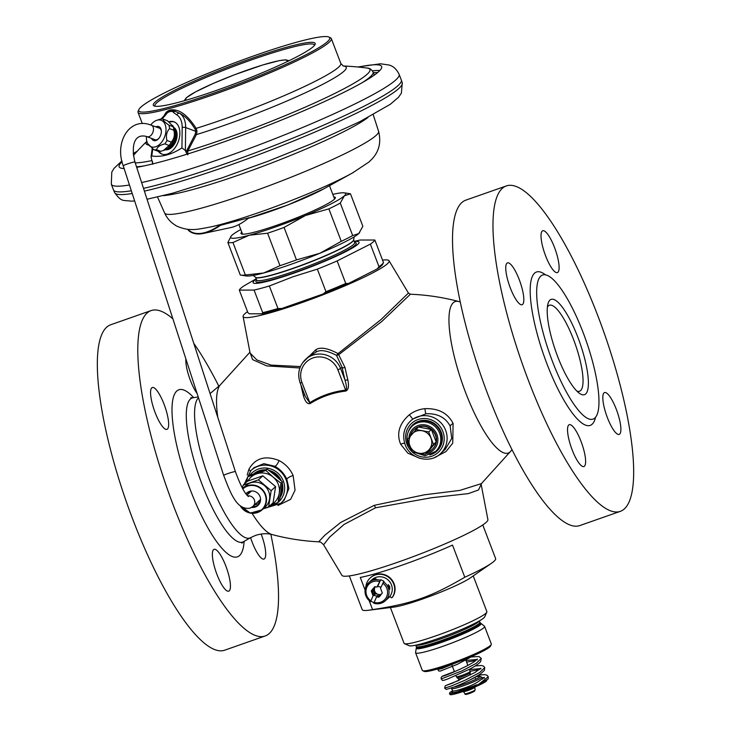 <?xml version="1.0" encoding="UTF-8"?>
<svg xmlns="http://www.w3.org/2000/svg" width="731" height="731" viewBox="0 0 731 731"><rect width="100%" height="100%" fill="white"/><g stroke="black" fill="none" stroke-linecap="round" stroke-linejoin="round"><path stroke-width="1.1" d="M162.309 154.241A17.242 10.992 110.6 0 1 159.056 151.408M169.409 122.196A17.242 10.992 110.6 0 1 170.049 121.995A17.242 10.992 -69.4 0 1 174.426 121.995M158.344 151.326A17.242 10.992 -69.4 0 0 161.862 154.086A17.242 10.992 -69.4 0 0 166.686 154.241A17.242 10.992 -69.4 0 0 179.269 138.296A17.242 10.992 -69.4 0 0 173.987 121.812A17.242 10.992 -69.4 0 0 169.163 121.666A17.242 10.992 -69.4 0 0 168.843 121.757M343.241 66.028A107.119 11.084 159.1 0 1 306.737 92.152A107.119 11.084 159.1 0 1 196.401 134.614L187.858 150.97L187.776 154.835L186.177 152.541L186.396 151.28L181.937 147.9L182.183 127.541A20.029 12.774 -69.4 0 0 176.856 114.886L173.503 112.547C172.799 110.299 167.271 111.615 166.047 114.557L162.2 118.815A2.467 1.042 -136.6 0 1 162.181 117.792L161.085 119.034M181.937 147.9C171.575 154.661 161.524 157.357 151.783 156.005L151.052 156.818L152.706 163.918M185.555 150.97L186.177 152.541M176.856 114.886A2.467 1.882 -57.8 0 1 179.68 113.332L174.764 111.203C171.438 110.198 168.523 110.984 166.01 113.552L165.983 113.57M173.503 112.547A2.467 1.873 -56.3 0 1 174.764 111.203A0.987 0.557 -78.7 0 0 175.138 110.089C171.292 109.312 168.221 110.134 165.946 112.565L163.936 115.863M166.047 114.557A2.467 1.014 -137.4 0 1 166.01 113.552L162.181 117.792M187.648 151.545A0.987 0.53 13.6 0 1 186.396 151.28L195.223 134.148A0.987 0.649 30.6 0 0 196.401 134.614L197.023 131.306L196.164 128.364C188.909 117.17 181.9 111.075 175.138 110.089M195.031 128.985C190.252 121.245 185.135 116.028 179.68 113.332A22.497 14.346 -69.4 0 1 185.665 127.559L195.78 131.352L195.031 128.985L196.164 128.364A103.446 10.709 -20.9 0 0 294.346 91.183A103.446 10.709 -20.9 0 0 340.801 63.414L331.317 38.569A103.446 10.709 159.1 0 1 251.263 80.501A103.446 10.709 159.1 0 1 142.435 113.707A103.446 10.709 -20.9 0 1 138.04 112.373A103.446 10.709 -20.9 0 1 138.168 111.13L138.881 109.568A102.212 10.581 -20.9 0 0 143.093 112.108A102.212 10.581 159.1 0 0 255.512 77.34A102.212 10.581 159.1 0 0 328.813 37.034L330.394 37.729A103.446 10.709 159.1 0 1 331.317 38.569M152.441 161.341L152.733 164.256M377.689 72.506L373.34 72.671A137.848 14.273 -20.9 0 1 375.953 72.579A137.848 14.273 159.1 0 1 377.543 72.625M343.186 66A265.993 265.993 0 0 1 366.907 68.02A128.501 13.304 -20.9 0 1 320.562 100.238A128.501 13.304 -20.9 0 1 187.858 150.97A0.987 0.612 24.7 0 1 186.643 150.559M155.082 106.223A85.39 8.836 -20.9 0 1 154.917 105.949A85.39 8.836 -20.9 0 1 220.917 71.355A85.39 8.836 -20.9 0 1 310.821 43.915A85.39 8.836 159.1 0 1 314.449 45.03A85.39 8.836 159.1 0 1 314.504 45.34M311.497 42.307A86.642 8.964 -20.9 0 0 216.138 71.812A86.642 8.964 -20.9 0 0 154.095 105.949A86.642 8.964 -20.9 0 0 156.982 106.351A86.642 8.964 159.1 0 0 243.88 80.218A86.642 8.964 159.1 0 0 315.061 44.481A86.642 8.964 159.1 0 0 311.497 42.307M328.813 37.034A102.212 10.581 159.1 0 0 325.386 36.55A102.212 10.581 -20.9 0 0 222.781 67.416A102.212 10.581 -20.9 0 0 138.881 109.568M165.489 149.745A11.979 7.639 -69.4 0 0 175.961 140.973A11.979 7.639 -69.4 0 0 173.85 127.468M123.183 168.523A140.498 14.547 159.1 0 1 123.886 167.819M372.435 70.816A140.498 14.547 159.1 0 1 377.881 70.459A140.498 14.547 -20.9 0 1 379.818 70.532M136.679 167.344A140.498 14.547 -20.9 0 0 286.936 117.828A140.498 14.547 -20.9 0 0 381.664 66.548A140.498 14.547 -20.9 0 0 375.697 64.739A140.498 14.547 159.1 0 0 358.492 67.06M124.133 168.578A140.498 14.547 159.1 0 1 119.153 166.787A140.498 14.547 159.1 0 1 122.095 161.734M133.252 153.821A140.498 14.547 159.1 0 1 136.77 151.728M141.622 182.586A154.049 15.945 -20.9 0 0 304.708 126.6A154.049 15.945 -20.9 0 0 399.126 74.297L401.31 80.017A154.049 15.945 159.1 0 1 401.337 80.09A154.049 15.945 159.1 0 1 306.362 132.549A154.049 15.945 159.1 0 1 143.504 188.37M131.333 190.773A154.049 15.945 159.1 0 1 120.03 191.915A154.049 15.945 159.1 0 1 113.515 189.996A154.049 15.945 159.1 0 1 113.488 189.932L111.304 184.203A154.049 15.945 159.1 0 0 117.846 186.195A154.049 15.945 -20.9 0 0 129.46 184.998M359.625 232.696A61.578 6.378 159.1 0 1 359.57 232.76A61.578 6.378 159.1 0 1 358.775 233.573L352.68 235.565A66.503 6.881 -20.9 0 1 341.267 241.34L319.876 253.264L296.475 259.907A66.503 6.881 -20.9 0 1 279.982 265.691L263.681 272.992A61.578 6.378 159.1 0 1 246.411 275.971L240.91 275.139A66.503 6.881 -20.9 0 0 245.36 274.993L263.681 272.992A61.578 6.378 -20.9 0 0 319.876 253.264A61.578 6.378 -20.9 0 0 358.775 233.573L362.859 226.29L350.46 193.816L344.356 195.807A61.578 6.378 -20.9 0 0 344.328 192.847A61.578 6.378 -20.9 0 0 332.815 194.382M231.115 236.131L227.88 242.528L240.28 275.002A66.503 6.881 -20.9 0 0 240.91 275.139M284.076 227.432L305.457 215.508L328.868 208.865A66.503 6.881 -20.9 0 0 340.28 203.081L344.356 195.807A61.578 6.378 -20.9 0 1 305.457 215.508A61.578 6.378 -20.9 0 1 249.262 235.227L267.583 233.216A66.503 6.881 -20.9 0 0 284.076 227.432L296.475 259.907M341.267 241.34L328.868 208.865M240.782 229.534A61.578 6.378 -20.9 0 0 231.965 235.254A61.578 6.378 -20.9 0 0 231.17 236.058A61.578 6.378 -20.9 0 0 249.262 235.227L232.961 242.518A66.503 6.881 159.1 0 1 227.88 242.528M241.733 232.029A50.494 5.227 -20.9 0 0 240.992 233.545A50.494 5.227 -20.9 0 0 243.14 234.194A50.494 5.227 -20.9 0 0 296.256 217.984A50.494 5.227 -20.9 0 0 335.328 197.516A50.494 5.227 -20.9 0 0 333.765 196.886M344.328 192.847L349.829 193.678A66.503 6.881 159.1 0 1 350.46 193.816M245.36 274.993L232.961 242.518M279.982 265.691L267.583 233.216M352.68 235.565L340.28 203.081M165.681 149.645A11.979 7.639 -69.4 0 0 170.159 148.165A11.979 7.639 -69.4 0 0 176.399 137.684A11.979 7.639 -69.4 0 0 173.941 127.669M146.419 136.469A14.163 9.028 -69.4 0 0 146.62 140.242A14.163 9.028 -69.4 0 0 147.79 143.669L153.821 149.672L158.088 151.28A16.009 10.207 -69.4 0 0 160.802 151.317L164.749 150.047A14.163 9.028 -69.4 0 0 174.663 130.191A14.163 9.028 -69.4 0 0 173.494 126.755L167.463 120.752L163.196 119.153A16.009 10.207 -69.4 0 0 160.482 119.107L156.535 120.387A14.163 9.028 -69.4 0 0 150.75 124.928M163.36 150.549L169.135 145.496A16.009 10.207 -69.4 0 0 171.246 142.088C174.188 138.927 175.047 134.97 173.823 130.237A16.009 10.207 -69.4 0 0 173.612 128.446A16.009 10.207 -69.4 0 0 173.21 126.783L172.9 125.677M171.246 142.088L166.979 140.489C165.754 135.756 166.613 131.808 169.555 128.638A16.009 10.207 -69.4 0 0 169.345 126.847A16.009 10.207 -69.4 0 0 168.952 125.184C164.95 122.397 163.031 120.387 163.196 119.153M169.135 145.496L164.868 143.897A16.009 10.207 -69.4 0 0 166.979 140.489M160.802 151.317L156.535 149.718C157.229 146.995 160.007 145.058 164.868 143.897M153.821 149.672A16.009 10.207 -69.4 0 0 156.535 149.718M173.21 126.783L168.952 125.184M173.823 130.237L169.555 128.638M147.79 143.669A14.163 9.028 -69.4 0 0 159.824 144.19A14.163 9.028 -69.4 0 0 165.791 126.856A14.163 9.028 -69.4 0 0 156.535 120.387M151.536 138.369A7.447 4.752 -69.4 0 0 157.311 139.795A7.447 4.752 -69.4 0 0 158.417 138.844A7.447 4.752 -69.4 0 0 161.35 131.023A7.447 4.752 -69.4 0 0 155.867 126.847M154.405 139.447A6.223 3.966 -69.4 0 0 154.899 139.703A6.223 3.966 -69.4 0 0 158.015 139.091A6.223 3.966 -69.4 0 0 158.682 138.552M161.368 131.416A6.223 3.966 -69.4 0 0 159.276 128.062A6.223 3.966 -69.4 0 0 158.737 127.925M248.284 217.92A79.752 29.807 -60.7 0 0 248.449 217.792L249.088 217.692A79.204 29.605 -60.7 0 1 230.978 227.524L203.41 233.454A98.868 36.952 -60.7 0 0 220.515 225.312L248.284 217.92M189.503 229.415L188.196 229.753L188.287 230.256A98.868 36.952 -60.7 0 0 203.41 233.454M188.196 229.753A98.484 36.806 -60.7 0 0 203.309 232.97A98.484 36.806 -60.7 0 0 220.424 224.81L220.515 225.312M253.2 275.423L255.768 277.488A52.458 5.428 -20.9 0 0 293.944 268.186A52.458 5.428 159.1 0 0 353.603 240.124L354.142 236.871M354.288 241.65A56.698 5.866 159.1 0 1 347.289 250.852A56.698 5.866 159.1 0 1 294.593 272.901A56.698 5.866 -20.9 0 1 256.27 279.078M277.972 308.537A72.652 7.52 159.1 0 1 262.676 312.64L262.1 313.791A71.428 7.392 159.1 0 0 281.709 308.519L277.972 308.537L269.355 285.976L293.049 276.747L317.355 269.127L325.971 291.687L323.102 293.999A71.428 7.392 159.1 0 0 348.477 283.473L345.754 283.491A72.652 7.52 159.1 0 1 325.971 291.687M354.188 241.376L360.173 240.015L374.857 240.015A72.652 7.52 -20.9 0 1 370.361 244.108L337.137 260.93A72.652 7.52 159.1 0 1 317.355 269.127M269.355 285.976A72.652 7.52 159.1 0 1 254.068 290.079L262.676 312.64M256.17 278.803L243.779 286.013A72.652 7.52 -20.9 0 0 239.293 290.106L247.9 312.658L249.362 313.809L262.1 313.791M337.137 260.93L345.754 283.491M370.361 244.108L378.978 266.669A72.652 7.52 -20.9 0 0 383.473 262.575L374.857 240.015M378.978 266.669L377.132 268.971L348.477 283.473M383.464 262.584L382.761 264.138A71.428 7.392 159.1 0 1 377.132 268.971M281.709 308.519L323.102 293.999M239.293 290.106L254.068 290.079M353.621 239.549A52.586 5.446 159.1 0 1 352.488 241.468A52.586 5.446 159.1 0 1 293.844 268.003A52.586 5.446 159.1 0 1 255.375 277.067M218.98 386.498A172.406 43.732 70.7 0 0 193.779 343.332M172.9 318.88A172.406 43.732 70.7 0 0 151.052 310.602A172.406 43.732 70.7 0 0 173.22 505.084A172.406 43.732 -109.3 0 0 265.225 635.961A172.406 43.732 -109.3 0 0 270.826 534.27M164.1 404.344A22.168 5.62 70.7 0 0 152.267 387.521A22.168 5.62 70.7 0 0 155.118 412.522A22.168 5.62 70.7 0 0 166.951 429.353A22.168 5.62 70.7 0 0 164.1 404.344M185.884 358.93A22.168 5.62 70.7 0 0 190.389 380.394A22.168 5.62 70.7 0 0 197.123 393.57M250.587 537.669A22.168 5.62 70.7 0 0 252.186 542.219A22.168 5.62 70.7 0 0 264.01 559.041A22.168 5.62 70.7 0 0 261.159 534.041A22.168 5.62 70.7 0 0 261.15 534.014M225.888 566.169A22.168 5.62 70.7 0 0 214.064 549.337A22.168 5.62 70.7 0 0 216.915 574.347A22.168 5.62 70.7 0 0 228.739 591.169A22.168 5.62 70.7 0 0 225.888 566.169M151.052 310.602L110.591 324.802A172.406 43.732 70.7 0 0 132.759 519.284A172.406 43.732 -109.3 0 0 224.764 650.161L265.225 635.961M280.265 497.144A17.855 17.169 -132.3 0 0 282.276 483.529M281.408 480.998A17.855 17.169 -132.3 0 0 268.78 470.298M265.161 469.823A17.855 17.169 -132.3 0 0 253.831 473.743M408.401 431.464A17.855 17.169 47.7 0 1 412.896 424.665A17.855 17.169 47.7 0 1 441.213 432.149A17.855 17.169 47.7 0 1 436.937 451.073A17.855 17.169 47.7 0 1 429.755 454.91M263.982 508.584L280.795 503.303L284.176 500.223L288.909 488.427L286.79 479.189C284.268 473.651 280.302 469.348 274.883 466.287L263.836 463.655L254.114 467.639L250.943 470.526L244.2 484.205M277.917 505.496L290.609 499.364L295.05 490.199L293.14 475.561C290.253 469.028 285.538 464.011 279.023 460.53C265.28 455.111 255.22 458.072 248.832 469.412L247.224 475.031M434.662 457.478L445.983 451.548L452.736 443.187L453.092 423.45C447.847 413.152 438.463 408.218 424.93 408.656C419.146 409.278 413.947 411.315 409.333 414.779C399.208 423.733 396.312 433.556 400.652 444.22L407.852 453.156L419.768 458.291M458.776 301.528A80.246 20.358 70.7 0 0 458.766 301.528A80.246 20.358 70.7 0 0 465.428 392.099A80.246 20.358 -109.3 0 0 511.143 450.762L481.418 483.602L459.781 490.419L424.327 494.814L374.226 505.34L340.664 522.482L324.984 535.083L318.679 541.817C319.94 542.557 319.127 540.3 323.595 544.769L329.553 537.175L344.036 524.474L375.533 507.789L431.564 497.738L468.315 493.617L478.54 489.962L481.537 483.474M308.939 356.317L315.993 352.114C320.178 349.381 327.022 350.469 336.525 355.394L342.126 367.401A2.467 1.115 168.3 0 0 345.041 367.583L338.672 354.736L381.957 321.338L410.393 294.227L408.428 293.058L381.025 319.575L338.051 353.612C327.698 348.066 320.269 346.786 315.765 349.774L302.533 362.823M308.966 356.289L305.531 359.424A22.168 21.318 -132.3 0 1 340.683 368.707L344.959 379.91C346.759 386.123 346.987 389.522 345.635 390.107L337.941 369.959L342.126 367.401A119.08 30.209 70.7 0 0 344.959 379.91A2.467 0.859 166.2 0 0 347.819 379.837C349.135 386.251 348.44 389.998 345.736 391.067C332.879 392.629 321.019 396.796 310.145 403.558C307.358 404.27 305.083 401.575 303.319 395.453A116.631 29.587 -109.3 0 1 300.916 384.963M249.975 352.433L252.588 359.615L266.76 365.893L299.884 367.985M620.409 511.325L579.948 525.525A172.406 43.732 -109.3 0 1 487.942 394.649A172.406 43.732 70.7 0 1 465.775 200.166L506.236 185.966A172.406 43.732 70.7 0 0 528.403 380.449A172.406 43.732 -109.3 0 0 620.409 511.325A172.406 43.732 -109.3 0 0 598.241 316.843A172.406 43.732 70.7 0 0 506.236 185.966M510.302 287.886A22.168 5.62 -109.3 0 1 507.451 262.886A22.168 5.62 -109.3 0 1 519.275 279.708A22.168 5.62 -109.3 0 1 522.126 304.717A22.168 5.62 -109.3 0 1 510.302 287.886M545.573 255.759A22.168 5.62 -109.3 0 1 542.722 230.758A22.168 5.62 -109.3 0 1 554.555 247.581A22.168 5.62 -109.3 0 1 557.406 272.59A22.168 5.62 -109.3 0 1 545.573 255.759M607.37 417.584A22.168 5.62 -109.3 0 1 604.519 392.574A22.168 5.62 -109.3 0 1 616.343 409.406A22.168 5.62 -109.3 0 1 619.194 434.406A22.168 5.62 -109.3 0 1 607.37 417.584M572.09 449.711A22.168 5.62 -109.3 0 1 569.248 424.702A22.168 5.62 -109.3 0 1 581.072 441.533A22.168 5.62 -109.3 0 1 583.923 466.533A22.168 5.62 -109.3 0 1 572.09 449.711M583.283 332.98A76.353 19.362 -109.3 0 1 593.097 419.11A76.353 19.362 -109.3 0 1 552.353 361.151A76.353 19.362 70.7 0 1 542.539 275.02A76.353 19.362 70.7 0 1 583.283 332.98M578.047 337.759A50.494 12.811 -109.3 0 1 579.254 393.187A50.494 12.811 -109.3 0 1 557.589 356.381A50.494 12.811 70.7 0 1 547.93 303.913A50.494 12.811 70.7 0 1 578.047 337.759M547.373 307.075A45.56 11.559 70.7 0 1 549.365 305.256A45.56 11.559 70.7 0 1 573.68 339.842A45.56 11.559 -109.3 0 1 579.537 391.249A45.56 11.559 -109.3 0 1 576.85 391.067M247.526 311.662A78.135 8.087 159.1 0 0 243.094 316.496A78.135 8.087 159.1 0 0 300.304 303.173A78.135 8.087 -20.9 0 0 389.056 260.757A78.135 8.087 -20.9 0 0 382.532 260.108M336.525 355.385L338.051 353.612L338.672 354.736L336.525 355.394M243.094 316.496L250.103 353.11L256.928 359.981L271.064 365.098L300.441 366.569M304.599 394.585A2.467 0.859 -13.8 0 1 303.319 395.453M345.736 391.067A2.467 0.557 -96.5 0 0 345.635 390.107C332.632 391.67 320.644 395.873 309.67 402.735L305.32 396.494L304.498 394.11M337.941 369.959A19.7 18.951 -132.3 0 0 312.969 357.962A19.7 18.951 -132.3 0 0 301.976 382.578L310.145 403.558M410.265 428.284A17.855 17.169 47.7 0 1 413.271 424.336M437.312 450.725A17.855 17.169 47.7 0 1 433.099 453.357M440.345 453.805A22.168 21.318 -132.3 0 0 445.645 430.312A22.168 21.318 -132.3 0 0 410.484 421.029C403.896 427.644 402.114 435.512 405.129 444.603C409.917 458.84 429.91 464.121 440.345 453.805L445.28 449.3L451.721 438.472L450.186 426.182C445.572 417.447 437.522 413.307 426.018 413.746L412.768 419.055L411.224 420.362M481.272 484.982L487.906 519.631A78.135 8.087 -20.9 0 1 399.053 561.783A78.135 8.087 159.1 0 1 341.944 575.37L323.595 544.769M491.415 563.299A71.428 7.392 159.1 0 1 464.788 577.234C431.116 596.935 411.562 603.797 372.563 609.599A71.428 7.392 159.1 0 1 368.442 610.266L393.954 607.086A44.335 4.587 159.1 0 0 433.117 595.135A44.335 4.587 159.1 0 0 470.28 577.938L491.415 563.299A71.428 7.392 159.1 0 0 494.092 561.225A71.428 7.392 -20.9 0 0 495.627 558.621L482.771 524.949M365.061 589.944L360.282 577.435A71.428 7.392 -20.9 0 0 452.507 545.079L464.788 577.234M368.442 610.266A71.428 7.392 159.1 0 1 362.174 609.581L349.317 575.909M372.563 609.599L369.109 600.544M388.115 598.223A12.317 11.842 -132.3 0 0 388.883 597.583A12.317 11.842 -132.3 0 0 390.089 596.295A12.272 11.797 47.7 0 1 389.084 597.346A12.272 11.797 47.7 0 1 388.791 597.602L389.596 596.871M422.637 670.692A36.943 3.829 159.1 0 0 455.532 661.783A36.943 3.829 159.1 0 0 490.547 645.382A36.943 3.829 -20.9 0 0 491.287 644.477L490.574 646.049A35.709 3.701 -20.9 0 1 489.852 646.917A35.709 3.701 159.1 0 1 456.016 662.779A35.709 3.701 159.1 0 1 424.218 671.387L422.637 670.692A36.943 3.829 159.1 0 1 422.308 670.391L415.583 652.774A36.943 3.829 159.1 0 1 415.564 652.536L416.423 647.255L415.848 645.171M491.287 644.477A36.943 3.829 -20.9 0 0 491.333 644.029L484.607 626.412A36.943 3.829 -20.9 0 0 484.461 626.22L480.304 622.867A34.256 3.545 -20.9 0 1 479.7 624.292A34.256 3.545 159.1 0 1 444.622 640.466A34.256 3.545 159.1 0 1 416.423 647.255M415.583 652.774A36.943 3.829 159.1 0 0 447.006 644.824A36.943 3.829 159.1 0 0 483.812 627.755A36.943 3.829 -20.9 0 0 484.607 626.412M404.444 643.636A44.335 4.587 159.1 0 0 443.918 632.945A44.335 4.587 159.1 0 0 485.923 613.263A44.335 4.587 -20.9 0 0 486.819 612.176L484.69 616.882A40.634 4.203 -20.9 0 1 483.867 617.878A40.634 4.203 159.1 0 1 445.353 635.924A40.634 4.203 159.1 0 1 409.168 645.72L404.444 643.636A44.335 4.587 159.1 0 1 404.042 643.28L390.391 607.525M486.819 612.176A44.335 4.587 -20.9 0 0 486.873 611.646L473.222 575.9M416.305 648.315A34.677 3.591 -20.9 0 0 445.809 640.859A34.677 3.591 -20.9 0 0 480.349 624.841A34.677 3.591 -20.9 0 0 481.099 623.57M470.006 674.512A6.159 0.64 -20.9 0 1 469.869 674.695A6.159 0.64 159.1 0 1 463.911 677.473A6.159 0.64 159.1 0 1 458.52 678.889A6.159 0.64 159.1 0 1 458.501 678.861L457.131 677.765A7.063 0.731 159.1 0 0 463.308 676.138A7.063 0.731 159.1 0 0 470.143 672.949A7.063 0.731 159.1 0 0 470.298 672.739L470.006 674.512A6.159 0.64 -20.9 0 0 470.006 674.466L470.243 675.097M373.075 595.738L370.59 601.65L373.075 595.738L371.238 590.931L373.733 588.656L375.734 593.892L380.76 594.86M376.94 587.084L380.659 579.756L377.689 586.408L376.94 587.084L374.756 586.664L371.238 590.931M382.724 583.128A11.038 10.618 -132.3 0 1 374.135 602.362L376.62 596.816L378.795 597.236L382.313 592.978L380.476 588.172L383.967 581.346A12.272 11.797 47.7 0 0 380.659 579.756M370.59 601.65L370.827 600.772A11.038 10.618 -132.3 0 1 379.416 581.538M373.824 595.052L375.734 593.892M373.989 591.955A2.467 0.621 70.7 0 0 372.673 590.081A2.467 0.621 70.7 0 0 372.984 592.859A2.467 0.621 70.7 0 0 374.299 594.732A2.467 0.621 70.7 0 0 373.989 591.955M388.728 587.34L388.179 584.645L389.724 586.436L389.815 589.287L388.728 587.34M373.175 579.866L371.512 580.432L374.171 578.961L376.008 578.861L373.175 579.866M380.157 580.213A12.272 11.797 -132.3 0 0 372.673 580.323A12.272 11.797 -132.3 0 0 368.762 582.653L371.978 579.72A12.272 11.797 47.7 0 1 375.889 577.389A12.272 11.797 47.7 0 1 390.4 582.744A12.272 11.797 47.7 0 1 388.508 597.867L385.292 600.8A12.272 11.797 -132.3 0 0 383.464 581.803M374.016 602.655A12.272 11.797 47.7 0 1 371.083 601.193M380.979 587.048L377.689 586.408M373.989 595.482L377.36 596.13L376.62 596.816M380.54 595.646L377.269 595.728M377.287 595.573L379.544 596.56M375.286 586.774L375.094 587.011A4.971 4.779 -132.3 0 0 377.881 594.303M379.188 594.559A4.971 4.779 -132.3 0 0 381.308 594.193M375.094 587.011L373.733 588.656M375.094 586.737L374.19 587.687L374.921 586.701M390.016 596.185L390.847 597.364A0.859 0.832 -132.3 0 0 392.227 597.391A14.775 14.209 -132.3 0 0 389.605 578.093A14.775 14.209 -132.3 0 0 370.297 577.874A14.775 14.209 -132.3 0 0 365.838 586.874M392.108 597.529L392.465 597.209A0.859 0.832 -132.3 0 0 392.584 597.072A14.775 14.209 -132.3 0 0 389.952 577.773A14.775 14.209 -132.3 0 0 370.644 577.554L370.297 577.874M474.611 677.5A9.85 1.023 159.1 0 1 469.887 679.958M454.92 692.723A19.7 2.038 159.1 0 1 449.51 693.308A19.7 2.038 159.1 0 1 449.94 692.586A19.7 2.038 -20.9 0 1 452.544 690.877M486.7 680.232L486.764 680.397A19.7 2.038 -20.9 0 1 486.343 681.109A19.7 2.038 159.1 0 1 466.716 690.21A19.7 2.038 159.1 0 1 449.949 694.45L449.51 693.308M451.785 664.324L441.551 668.317M456.857 662.46L441.615 668.701L438.262 669.368L441.387 667.97M478.476 684.444L488.18 678.944L488.253 676.705L478.476 684.444C448.496 696.442 457.049 691.736 454.17 693.025C457.268 691.553 452.215 694.642 476.502 684.783M423.094 420.965A16.621 15.991 47.7 0 1 441.579 441.259M269.529 470.855A16.621 15.991 47.7 0 1 280.969 480.578M282.166 484.534A16.621 15.991 47.7 0 1 281.855 491.497M270.232 505.386L278.091 502.462L279.288 492.986A17.242 16.585 -132.3 0 0 273.266 477.224L273.029 477.014A17.242 16.585 -132.3 0 0 256.608 473.843L256.316 473.944A17.242 16.585 -132.3 0 0 247.855 481.053M279.242 493.288A17.242 16.585 47.7 0 1 270.424 505.212M256.316 473.944L247.69 476.795L246.694 481.939M273.029 477.014L265.856 470.417L256.608 473.843M279.288 492.986L281.06 483.255L273.266 477.224M278.091 502.462L279.461 501.21L282.431 482.003L275.139 475.305L267.226 469.174L249.061 475.543L247.69 476.795M281.06 483.255L282.431 482.003M265.856 470.417L267.226 469.174M280.037 479.682A17.242 16.585 -132.3 0 0 270.278 471.422M262.895 470.563A17.242 16.585 -132.3 0 0 255.932 472.975M282.038 485.658A17.242 16.585 47.7 0 1 280.622 495.17M250.806 491.077A7.392 7.109 -132.3 0 0 250.331 492.054M260.318 501.53A7.392 7.109 47.7 0 1 257.531 502.17M250.422 491.141A7.392 7.109 -132.3 0 0 247.617 494.558M260.218 501.895A7.392 7.109 47.7 0 1 254.872 504.618M263.142 508.886L268.661 506.821L273.102 502.773L275.596 486.618L262.804 475.817L247.517 481.181L243.076 485.229L242.464 488.354M275.596 486.618L271.155 490.656L258.363 479.865L243.076 485.229M262.804 475.817L258.363 479.865M240.143 505.669L250.331 513.08L262.127 509.809L265.298 506.921A14.41 13.852 -132.3 0 0 268.743 491.661A14.41 13.852 -132.3 0 0 245.89 485.622L242.729 488.509A14.41 13.852 -132.3 0 0 242.61 488.619L242.729 488.509A14.41 13.852 -132.3 0 1 265.581 494.54A14.41 13.852 -132.3 0 1 262.127 509.809A14.41 13.852 -132.3 0 1 240.17 505.688M268.661 506.821L271.155 490.656M251.619 507.405A8.388 8.068 -132.3 0 0 260.008 496.541A8.388 8.068 -132.3 0 0 245.927 493.845M253.063 506.291A8.388 8.068 -132.3 0 0 258.591 504.829M246.21 494.211A8.388 8.068 47.7 0 1 247.361 492.493M413.307 425.122A17.242 16.585 47.7 0 1 440.656 432.35A17.242 16.585 47.7 0 1 436.526 450.616L435.53 451.52A17.242 16.585 -132.3 0 0 439.651 433.255A17.242 16.585 -132.3 0 0 412.311 426.036L413.307 425.122M432.323 449.263A13.414 12.893 -132.3 0 0 432.45 449.145A13.414 12.893 -132.3 0 0 435.658 434.936A13.414 12.893 -132.3 0 0 414.386 429.316A13.414 12.893 -132.3 0 0 414.267 429.435M415.729 429.444L428.713 431.948L433.474 444.411L425.25 454.362L412.266 451.849L407.514 439.395L418.415 426.995L431.391 429.508L436.151 441.972L427.927 451.922A13.414 12.893 -132.3 0 0 432.204 449.373A13.414 12.893 -132.3 0 0 436.151 441.972A13.414 12.893 -132.3 0 0 435.411 435.164A13.414 12.893 -132.3 0 0 431.391 429.508A13.414 12.893 -132.3 0 0 418.415 426.995A13.414 12.893 -132.3 0 0 414.139 429.545A13.414 12.893 -132.3 0 0 410.402 435.868M428.713 431.948L431.391 429.508M433.474 444.411L436.151 441.972M425.25 454.362L427.927 451.922M431.025 438.244A11.614 11.166 47.7 0 1 418.699 453.165A11.614 11.166 47.7 0 1 411.553 434.47A11.614 11.166 47.7 0 1 431.025 438.244M152.761 148.905L151.783 156.005M185.382 150.586L185.665 127.559A2.467 0.932 0.7 0 0 182.183 127.541M165.946 112.556A0.987 0.722 -137.3 0 1 166.01 113.552M148.548 145.021A107.119 11.084 159.1 0 1 146.885 141.439M135.235 162.876A128.501 13.304 -20.9 0 0 151.82 160.592M144.089 165.9A130.538 13.514 159.1 0 1 136.496 166.787M366.907 68.02C369.356 67.965 371.412 69.299 373.084 72.022A130.538 13.514 159.1 0 1 362.485 82.502M187.556 151.911L185.756 151.454M195.223 134.148L195.78 131.352L197.023 131.306M186.798 100.001A54.231 5.61 159.1 0 1 223.595 79.076A54.231 5.61 159.1 0 1 284.779 60.006A54.231 5.61 159.1 0 1 286.716 61.843M401.337 80.09L402.26 82.859A153.921 15.936 159.1 0 1 307.175 135.354A153.921 15.936 159.1 0 1 144.391 191.111M132.22 193.496A153.921 15.936 159.1 0 1 121.191 194.592A153.921 15.936 -20.9 0 1 114.676 192.682L113.515 189.996M367.94 117.499A115.599 11.97 159.1 0 1 268.542 164.164A115.599 11.97 159.1 0 1 163.342 195.625M353.512 172.397A93.184 9.649 159.1 0 1 352.433 172.991A93.184 9.649 159.1 0 1 211.889 226.665C200.906 228.913 194.291 229.854 192.043 229.488C185.875 230.009 176.335 226.391 175.001 224.965C170.451 222.123 166.988 218.14 164.621 213.013A114.52 11.851 -20.9 0 0 169.464 214.43A114.52 11.851 159.1 0 0 289.65 177.779A114.52 11.851 159.1 0 0 378.585 131.315L373.212 114.676M378.585 131.315C381.308 142.134 379.124 151.363 372.024 159.002L368.863 162.09L352.433 172.991L323.833 188.826A53.08 5.492 159.1 0 1 248.385 218.249M167.902 148.219A11.084 7.072 -69.4 0 0 169.647 147.278A11.084 7.072 -69.4 0 0 174.672 130.209M256.736 280.192L256.627 280.019A52.458 5.428 -20.9 0 0 295.013 270.982A52.458 5.428 -20.9 0 0 354.645 242.582L353.64 239.942M256.645 280.055A53.692 5.556 -20.9 0 0 295.196 272.352A53.692 5.556 -20.9 0 0 354.663 242.628M244.136 541.342A88.478 22.442 -109.3 0 1 190.224 489.606A88.478 22.442 70.7 0 1 172.041 407.094A88.478 22.442 70.7 0 1 193.715 397.646M268.99 506.519A19.7 18.951 -132.3 0 0 277.99 502.499M279.48 501.11A19.7 18.951 -132.3 0 0 283.354 481.053A19.7 18.951 -132.3 0 0 267.948 468.288A19.7 18.951 -132.3 0 0 249.874 475.232M246.776 481.482A19.7 18.951 -132.3 0 0 246.639 481.985M406.929 444.183A19.7 18.951 -132.3 0 0 431.911 456.181A19.7 18.951 -132.3 0 0 442.904 431.564A19.7 18.951 -132.3 0 0 417.922 419.567A19.7 18.951 -132.3 0 0 406.929 444.183M280.795 503.303A22.168 21.318 -132.3 0 0 286.104 479.81A22.168 21.318 -132.3 0 0 250.943 470.526M248.832 469.412A4.925 2.842 -156.8 0 1 250.285 471.148M198.503 397.81A74.864 18.988 70.7 0 0 209.952 481.135A74.864 18.988 -109.3 0 0 250.706 537.605L255.622 535.366C261.853 533.447 267.391 533.191 272.234 534.599A80.246 20.358 -109.3 0 1 252.067 513.299M249.938 352.205L219.867 385.356A80.246 20.358 70.7 0 0 217.801 417.401M345.041 367.583A116.631 29.587 70.7 0 0 347.819 379.837M595.518 417.374A81.278 20.614 -109.3 0 1 546.861 363.636A81.278 20.614 70.7 0 1 545.518 274.865M315.993 352.114A2.467 0.621 70.7 0 0 315.765 349.774M301.976 382.578L300.222 382.907M424.93 408.656A4.925 0.731 -95.4 0 0 426.018 413.746M409.333 414.779L412.768 419.055M453.092 423.45A4.925 1.754 -25.1 0 0 450.186 426.182M400.652 444.22A4.925 1.544 155.7 0 1 404.663 443.251M279.023 460.53A4.925 1.617 -62.5 0 1 274.883 466.287M293.14 475.561A4.925 1.316 -23.5 0 0 286.79 479.189M250.706 537.605L243.524 541.689A76.353 19.362 -109.3 0 1 201.966 484.105A76.353 19.362 70.7 0 1 193.021 397.755L198.22 396.933M374.226 505.34A6.159 1.563 -109.3 0 1 375.533 507.789M416.341 646.469A33.992 3.518 159.1 0 0 445.252 639.159A33.992 3.518 159.1 0 0 479.116 623.461A33.992 3.518 -20.9 0 0 479.838 622.218L480.304 622.867M479.18 621.021A33.992 3.518 -20.9 0 1 478.494 621.843A33.992 3.518 159.1 0 1 446.339 636.911A33.992 3.518 159.1 0 1 416.04 645.135M470.298 672.739L470.161 671.433A7.392 0.768 159.1 0 1 470.006 671.707A7.392 0.768 159.1 0 1 462.641 675.115A7.392 0.768 159.1 0 1 456.354 676.705L455.952 675.636M474.657 687.094A6.159 0.64 159.1 0 1 474.62 687.131A6.159 0.64 159.1 0 1 469.138 689.726A6.159 0.64 159.1 0 1 463.445 691.38M475.104 689.918L474.611 691.097C473.003 692.33 464.322 695.83 464.998 693.783A5.409 0.557 159.1 0 0 469.658 692.577A5.409 0.557 159.1 0 0 474.986 690.101A5.409 0.557 159.1 0 0 475.104 689.918L474.83 687.231A6.113 0.63 159.1 0 1 474.693 687.442A6.113 0.63 159.1 0 1 468.681 690.238A6.113 0.63 159.1 0 1 463.408 691.599L463.244 691.298M474.218 691.334L466.515 694.039M370.535 601.668C363.855 595.701 363.27 589.36 368.762 582.653A12.272 11.797 -132.3 0 0 370.526 601.604M373.897 603.239A12.272 11.797 -132.3 0 0 381.381 603.13A12.272 11.797 -132.3 0 0 385.292 600.8C381.966 603.632 378.155 604.455 373.852 603.258M475.607 676.943A14.775 1.526 159.1 0 1 479.664 676.97A14.775 1.526 159.1 0 1 467.986 682.635A14.775 1.526 159.1 0 1 453.924 687.076M482.332 679.145L481.565 677.134A16.009 1.654 159.1 0 1 481.226 677.719A16.009 1.654 159.1 0 1 465.272 685.111A16.009 1.654 159.1 0 1 451.657 688.556L451.566 687.981M452.58 691.563L452.526 690.841A16.009 1.654 -20.9 0 0 472.263 685.011M452.553 691.499A17.242 1.782 -20.9 0 0 452.187 691.8A17.242 1.782 -20.9 0 0 457.789 691.581M465.976 660.468L476.968 659.472M469.466 669.614L480.459 668.627M481.491 677.427L483.959 677.783M441.14 678.962C443.123 679.693 439.989 681.904 447.902 678.898L469.476 669.23C475.068 666.343 478.787 663.794 480.632 661.582L481.263 658.403L476.137 663.428L462.001 670.857L441.14 678.962L441.177 677.372L442.328 676.202L454.399 671.57M475.232 665.941L481.382 665.475L483.611 666.16L484.763 667.558L479.637 672.575L465.501 680.013L450.899 686.171L444.631 688.118L445.28 685.724L459.059 680.333M240.737 506.144A14.035 13.505 -132.3 0 0 258.546 511.773A14.035 13.505 -132.3 0 0 265.17 494.732A14.035 13.505 -132.3 0 0 242.793 488.948M426.082 453.604A14.775 14.209 -132.3 0 0 436.91 434.497A14.775 14.209 -132.3 0 0 421.284 424.793A14.775 14.209 -132.3 0 0 408.985 437.595M151.153 125.083A6.159 3.929 110.6 0 1 151.39 125.156A6.159 3.929 110.6 0 1 152.962 132.119A6.159 3.929 110.6 0 1 147.296 136.761A6.159 3.929 110.6 0 1 147.059 136.688A6.159 3.929 110.6 0 1 146.885 136.615M123.237 165.809A6.159 0.484 -18 0 1 127.432 163.954A6.159 0.484 -18 0 1 134.952 162.008L235.4 471.632A6.159 0.484 -18 0 0 227.871 473.578A6.159 0.484 -18 0 0 223.686 475.433L123.237 165.809C114.584 143.395 128.382 118.212 148.969 124.38L159.778 128.309M260.565 499.374L252.935 506.4A6.159 5.912 -132.7 0 0 247.681 495.892M152.194 148.484L151.052 156.818M343.36 66.064L340.801 63.414M146.858 141.339A265.993 265.993 0 0 0 133.435 155.42M374.272 75.129L373.084 72.022M184.221 100.741L186.231 97.808L195.46 91.923L213.096 83.498L234.377 74.809L262.685 64.986L279.406 60.6L285.647 59.832L289.138 60.673M142.317 123.576L138.04 112.373M399.126 74.297C394.886 65.863 389.76 65.424 389.321 65.059L380.485 63.78L357.706 66.987M137.3 151.153L133.225 153.501M121.913 160.911L113.981 168.422L111.797 172.087L111.304 184.203M134.65 200.998L130.904 201.144C123 199.901 121.785 202.45 114.676 192.682M402.26 82.859L401.392 93.12L398.459 97.351L390.281 104.305L359.88 121.638L312.749 143.212L267.473 161.441L222.261 177.788L172.626 193.194L147.032 199.261M164.621 213.013L157.53 197.032M223.503 224.015L211.889 226.665M323.833 188.826L287.804 205.027L248.376 218.258M238.873 224.545L242.555 234.176M329.489 185.692L334.588 199.033M256.627 280.019L255.622 277.369M272.234 534.599L272.234 534.599C287.411 538.628 302.89 541.031 318.661 541.817M460.174 301.857L458.766 301.528C442.949 297.325 426.831 294.895 410.393 294.227M511.133 450.771L512.02 449.629M389.056 260.757L408.428 293.058M305.531 359.424C298.933 366.039 297.151 373.897 300.167 382.998L305.32 396.494M410.484 421.029L411.242 420.343M219.867 385.356L210.071 393.57M190.791 397.655L193.021 397.755M241.851 543.17L243.524 541.689M479.838 622.218L479.344 620.921M454.463 671.734L451.767 664.698M456.354 676.705L457.131 677.765M470.161 671.433L469.348 669.294M467.849 665.365L465.455 659.097M464.998 693.783L463.408 691.599M459.086 680.397L458.501 678.88M475.78 679.254L475.031 677.272M457.378 686.281L457.177 685.751M481.565 677.134L479.673 676.148L475.653 676.924M452.526 690.841L451.657 688.556M437.503 668.993L438.71 670.957L440.327 671.085L457.469 664.251L473.277 655.78M475.826 660.477L466.616 662.14M470.106 671.296L479.317 669.623M482.213 678.834L482.816 678.779M484.763 667.558L484.333 670.446L480.632 673.845C472.719 678.807 463.856 683.202 454.024 687.039L446.294 689.443L444.64 688.118M481.263 658.393L478.933 656.502L470.408 657.032M478.732 675.097L484.881 674.631L487.102 675.316L488.253 676.705M477.352 659.892L477.325 659.033L474.784 661.244C468.717 666.032 444.96 675.983 442.922 676.166L442.931 676.166M480.843 669.048L480.815 668.18L474.967 672.502L452.425 683.174L446.413 685.322M484.342 678.194L484.315 677.335L477.306 682.315C469.028 686.765 461.371 690.311 454.335 692.951M412.311 426.036C407.176 431.189 405.778 437.312 408.126 444.393L411.471 449.876M414.02 452.224L425.013 455.76L435.53 451.52M134.952 162.008C131.059 146.419 133.937 133.791 145.771 136.277L155.447 139.84M252.935 506.4L250.011 508.164C236.844 510.339 230.74 493.608 223.686 475.433M251.473 491.004L246.977 495.143M248.476 496.55C244.958 494.037 240.6 485.74 235.4 471.632"/></g></svg>
